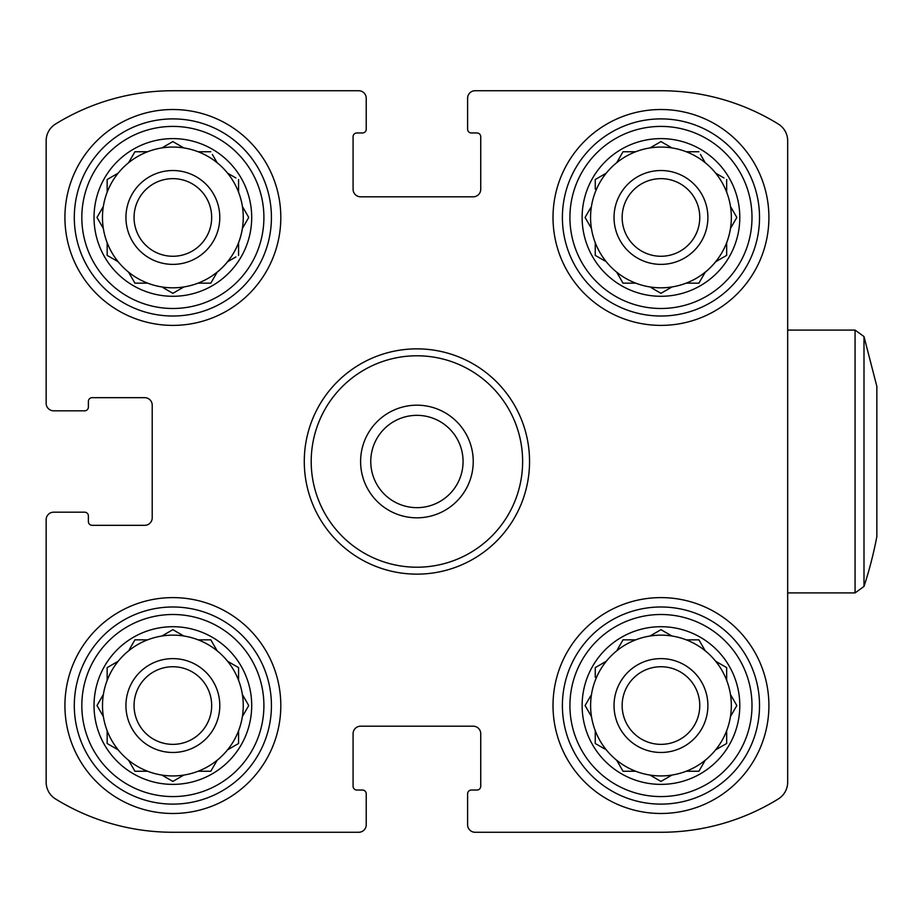 <?xml version="1.0" encoding="UTF-8"?>
<svg xmlns="http://www.w3.org/2000/svg" width="923" height="923" viewBox="0 0 923 923"><rect width="100%" height="100%" fill="white"/><g stroke="black" fill="none" stroke-linecap="round" stroke-linejoin="round"><path stroke-width="1.38" d="M660.96 325.392A107.945 107.945 0 0 0 768.905 217.447A107.945 107.945 0 0 0 660.96 109.514A107.945 107.945 0 0 0 553.015 217.447A107.945 107.945 0 0 0 660.96 325.392M172.866 813.486A107.945 107.945 0 0 0 280.811 705.553A107.945 107.945 0 0 0 172.866 597.608A107.945 107.945 0 0 0 64.922 705.553A107.945 107.945 0 0 0 172.866 813.486M46.15 519.695L46.15 782.185A19.706 19.706 0 0 0 55.507 798.949A223.401 223.401 0 0 0 172.866 832.269L358.724 832.269A7.511 7.511 0 0 0 366.223 824.758L366.223 793.78A3.75 3.75 0 0 0 362.474 790.03L356.843 790.03A3.75 3.75 0 0 1 353.082 786.269L353.082 733.704A7.511 7.511 0 0 1 360.593 726.193L473.234 726.193A7.511 7.511 0 0 1 480.745 733.704L480.745 786.269A3.75 3.75 0 0 1 476.983 790.03L471.353 790.03A3.75 3.75 0 0 0 467.603 793.78L467.603 824.758A7.511 7.511 0 0 0 475.114 832.269L660.96 832.269A223.401 223.401 0 0 0 778.32 798.949A19.706 19.706 0 0 0 787.677 782.185L787.677 140.815A19.706 19.706 0 0 0 778.32 124.051A223.401 223.401 0 0 0 660.96 90.731L475.114 90.731A7.511 7.511 0 0 0 467.603 98.242L467.603 129.22A3.75 3.75 0 0 0 471.353 132.97L476.983 132.97A3.75 3.75 0 0 1 480.745 136.731L480.745 189.296A7.511 7.511 0 0 1 473.234 196.807L360.593 196.807A7.511 7.511 0 0 1 353.082 189.296L353.082 136.731A3.75 3.75 0 0 1 356.843 132.97L362.474 132.97A3.75 3.75 0 0 0 366.223 129.22L366.223 98.242A7.511 7.511 0 0 0 358.724 90.731L172.866 90.731A223.401 223.401 0 0 0 55.507 124.051A19.706 19.706 0 0 0 46.15 140.815L46.15 403.305A7.511 7.511 0 0 0 53.661 410.816L84.639 410.816A3.75 3.75 0 0 0 88.389 407.055L88.389 401.424A3.75 3.75 0 0 1 92.138 397.675L144.703 397.675A7.511 7.511 0 0 1 152.214 405.185L152.214 517.815A7.511 7.511 0 0 1 144.703 525.325L92.138 525.325A3.75 3.75 0 0 1 88.389 521.576L88.389 515.945A3.75 3.75 0 0 0 84.639 512.184L53.661 512.184A7.511 7.511 0 0 0 46.15 519.695L46.15 782.185A19.706 19.706 0 0 0 55.507 798.949M660.96 813.486A107.945 107.945 0 0 0 768.905 705.553A107.945 107.945 0 0 0 660.96 597.608A107.945 107.945 0 0 0 553.015 705.553A107.945 107.945 0 0 0 660.96 813.486M172.866 325.392A107.945 107.945 0 0 0 280.811 217.447A107.945 107.945 0 0 0 172.866 109.514A107.945 107.945 0 0 0 64.922 217.447A107.945 107.945 0 0 0 172.866 325.392M172.866 832.269L358.724 832.269M475.114 832.269L660.96 832.269A223.401 223.401 0 0 0 778.32 798.949M787.677 782.185L787.677 592.912L855.067 592.912L855.067 330.088L787.677 330.088L787.677 140.815A19.706 19.706 0 0 0 778.32 124.051M660.96 90.731L475.114 90.731M358.724 90.731L172.866 90.731M46.15 140.815L46.15 403.305M366.223 824.758L366.223 820.062M467.603 820.062L467.603 824.758M467.603 98.242L467.603 102.938M366.223 102.938L366.223 98.242M53.661 410.816L58.357 410.816M58.357 512.184L53.661 512.184M660.96 666.741A38.801 38.801 0 0 1 694.569 724.947A38.801 38.801 0 0 1 627.352 724.947A38.801 38.801 0 0 1 660.96 666.741M660.96 658.618A46.935 46.935 0 0 1 701.607 729.008A46.935 46.935 0 0 1 620.314 729.008A46.935 46.935 0 0 1 660.96 658.618M671.921 636.005A70.402 70.402 0 0 0 635.693 771.247A70.402 70.402 0 0 0 705.23 650.807A70.402 70.402 0 0 0 671.921 636.005L660.96 629.682L650 636.005L660.96 629.682L671.921 636.005M724.001 666.071L726.666 667.617L726.666 680.274L726.666 667.617L715.706 661.283M705.23 650.807L698.896 639.847L686.239 639.847M660.96 626.705A78.847 78.847 0 0 1 729.239 744.965A78.847 78.847 0 0 1 592.681 744.965A78.847 78.847 0 0 1 660.96 626.705M623.025 639.847L635.693 639.847L623.025 639.847L617.464 649.48M606.226 661.283L595.254 667.617L595.254 677.194M590.651 695.919L585.09 705.553L591.424 716.513L585.09 705.553M595.254 743.488L595.254 730.82L595.254 743.488L604.888 749.049M616.691 760.287L623.025 771.247L635.693 771.247M650 775.089L660.96 781.412L671.921 775.089L660.96 781.412L658.295 779.877M698.896 771.247L686.239 771.247L698.896 771.247L705.23 760.287M715.706 749.811L726.666 743.488L726.666 730.82M730.497 716.513L736.831 705.553L730.497 694.581L736.831 705.553L730.497 716.513M660.96 614.499A91.054 91.054 0 0 1 739.808 751.068A91.054 91.054 0 0 1 582.113 751.068A91.054 91.054 0 0 1 660.96 614.499M660.96 606.988A98.553 98.553 0 0 1 746.315 754.829A98.553 98.553 0 0 1 575.606 754.829A98.553 98.553 0 0 1 660.96 606.988M660.96 178.647A38.801 38.801 0 0 1 694.569 236.853A38.801 38.801 0 0 1 627.352 236.853A38.801 38.801 0 0 1 660.96 178.647M660.96 170.524A46.935 46.935 0 0 1 701.607 240.915A46.935 46.935 0 0 1 620.314 240.915A46.935 46.935 0 0 1 660.96 170.524M700.442 154.418L705.23 162.713A70.402 70.402 0 0 1 715.706 173.189A70.402 70.402 0 0 0 595.254 242.726A70.402 70.402 0 0 0 730.497 206.487A70.402 70.402 0 0 0 715.706 173.189L724.001 177.977M726.666 192.18L726.666 179.512L726.666 192.18A70.402 70.402 0 0 1 730.497 206.487L736.831 217.447L730.497 206.487M730.497 228.419L736.831 217.447L730.497 228.419A70.402 70.402 0 0 1 726.666 242.726L726.666 255.383L715.706 261.717A70.402 70.402 0 0 1 705.23 272.193L698.896 283.153L686.239 283.153L698.896 283.153M698.896 151.753L686.239 151.753M671.921 147.911L660.96 141.588L650 147.911L660.96 141.588L671.921 147.911M660.96 138.612A78.847 78.847 0 0 1 729.239 256.871A78.847 78.847 0 0 1 592.681 256.871A78.847 78.847 0 0 1 660.96 138.612M623.025 151.753L635.693 151.753L623.025 151.753L616.691 162.713M606.226 173.189L595.254 179.512L595.254 189.1M590.651 207.825L585.09 217.447L591.424 228.419L585.09 217.447M595.254 255.383L595.254 242.726L595.254 255.383L604.888 260.944M616.691 272.193L623.025 283.153L635.693 283.153L623.025 283.153L621.491 280.488M651.326 287.757L660.96 293.318L671.921 286.995L660.96 293.318M172.866 178.647A38.801 38.801 0 0 1 206.475 236.853A38.801 38.801 0 0 1 139.258 236.853A38.801 38.801 0 0 1 172.866 178.647M172.866 170.524A46.935 46.935 0 0 1 213.513 240.915A46.935 46.935 0 0 1 132.22 240.915A46.935 46.935 0 0 1 172.866 170.524M212.348 154.418L217.136 162.713A70.402 70.402 0 0 1 227.612 173.189A70.402 70.402 0 0 0 107.16 242.726A70.402 70.402 0 0 0 242.403 206.487A70.402 70.402 0 0 0 227.612 173.189L235.907 177.977M238.572 192.18L238.572 179.512L238.572 192.18A70.402 70.402 0 0 1 242.403 206.487L248.737 217.447L242.403 206.487M242.403 228.419L248.737 217.447L242.403 228.419A70.402 70.402 0 0 1 238.572 242.726L238.572 255.383L238.572 242.726M235.907 256.929L227.612 261.717A70.402 70.402 0 0 1 217.136 272.193L210.802 283.153L198.145 283.153L210.802 283.153M210.802 151.753L198.145 151.753M183.827 147.911L172.866 141.588L161.906 147.911L172.866 141.588L183.827 147.911M172.866 138.612A78.847 78.847 0 0 1 241.145 256.871A78.847 78.847 0 0 1 104.587 256.871A78.847 78.847 0 0 1 172.866 138.612M134.931 151.753L147.588 151.753L134.931 151.753L128.597 162.713M118.121 173.189L107.16 179.512L107.16 192.18M103.33 206.487L96.996 217.447L103.33 228.419L96.996 217.447L103.33 206.487M109.825 256.929L107.16 255.383L107.16 242.726L107.16 255.383L118.121 261.717M128.597 272.193L134.931 283.153L147.588 283.153L134.931 283.153L133.397 280.488M163.233 287.757L172.866 293.318L183.827 286.995L172.866 293.318M172.866 666.741A38.801 38.801 0 0 1 206.475 724.947A38.801 38.801 0 0 1 139.258 724.947A38.801 38.801 0 0 1 172.866 666.741M172.866 658.618A46.935 46.935 0 0 1 213.513 729.008A46.935 46.935 0 0 1 132.22 729.008A46.935 46.935 0 0 1 172.866 658.618M183.827 636.005A70.402 70.402 0 0 0 147.588 771.247A70.402 70.402 0 0 0 217.136 650.807A70.402 70.402 0 0 0 183.827 636.005L172.866 629.682L161.906 636.005L172.866 629.682L183.827 636.005M235.907 666.071L238.572 667.617L238.572 680.274L238.572 667.617L227.612 661.283M217.136 650.807L210.802 639.847L198.145 639.847M172.866 626.705A78.847 78.847 0 0 1 241.145 744.965A78.847 78.847 0 0 1 104.587 744.965A78.847 78.847 0 0 1 172.866 626.705M134.931 639.847L147.588 639.847L134.931 639.847L129.37 649.48M118.121 661.283L107.16 667.617L107.16 680.274M103.33 694.581L96.996 705.553L103.33 716.513L96.996 705.553L98.542 702.876M107.16 743.488L107.16 730.82L107.16 743.488L118.121 749.811M128.597 760.287L134.931 771.247L147.588 771.247M161.906 775.089L172.866 781.412L183.827 775.089L172.866 781.412L170.201 779.877M212.348 768.582L210.802 771.247L198.145 771.247L210.802 771.247L217.136 760.287M227.612 749.811L238.572 743.488L238.572 730.82L238.572 743.488L235.907 745.023M242.403 716.513L248.737 705.553L242.403 694.581L248.737 705.553L242.403 716.513M172.866 614.499A91.054 91.054 0 0 1 251.714 751.068A91.054 91.054 0 0 1 94.019 751.068A91.054 91.054 0 0 1 172.866 614.499M172.866 606.988A98.553 98.553 0 0 1 258.221 754.829A98.553 98.553 0 0 1 87.512 754.829A98.553 98.553 0 0 1 172.866 606.988M172.866 126.405A91.054 91.054 0 0 1 251.714 262.974A91.054 91.054 0 0 1 94.019 262.974A91.054 91.054 0 0 1 172.866 126.405M172.866 118.894A98.553 98.553 0 0 1 258.221 266.735A98.553 98.553 0 0 1 87.512 266.735A98.553 98.553 0 0 1 172.866 118.894M660.96 126.405A91.054 91.054 0 0 1 739.808 262.974A91.054 91.054 0 0 1 582.113 262.974A91.054 91.054 0 0 1 660.96 126.405M660.96 118.894A98.553 98.553 0 0 1 746.315 266.735A98.553 98.553 0 0 1 575.606 266.735A98.553 98.553 0 0 1 660.96 118.894M597.931 666.071L595.254 667.617M700.442 642.512L698.896 639.847M724.001 745.023L726.666 743.488M621.491 768.582L623.025 771.247M109.825 666.071L107.16 667.617M212.348 642.512L210.802 639.847M133.397 768.582L134.931 771.247M109.825 177.977L107.16 179.512M216.363 273.52L217.136 272.193M597.931 177.977L595.254 179.512M724.001 256.929L726.666 255.383M704.457 273.52L705.23 272.193M529.548 461.5A112.641 112.641 0 0 1 416.919 574.141A112.641 112.641 0 0 1 304.278 461.5A112.641 112.641 0 0 1 416.919 348.859A112.641 112.641 0 0 1 529.548 461.5M522.626 461.5A105.707 105.707 0 0 1 364.066 553.05A105.707 105.707 0 0 1 364.066 369.95A105.707 105.707 0 0 1 522.626 461.5M473.234 461.5A56.315 56.315 0 0 1 388.756 510.269A56.315 56.315 0 0 1 388.756 412.731A56.315 56.315 0 0 1 473.234 461.5M463.069 461.5A46.15 46.15 0 0 1 393.833 501.466A46.15 46.15 0 0 1 393.833 421.534A46.15 46.15 0 0 1 463.069 461.5M863.997 336.549L863.997 586.451A401.32 401.32 0 0 0 876.85 536.586L876.85 386.414L863.997 336.549L855.067 330.088M863.997 586.451L855.067 592.912"/></g></svg>
